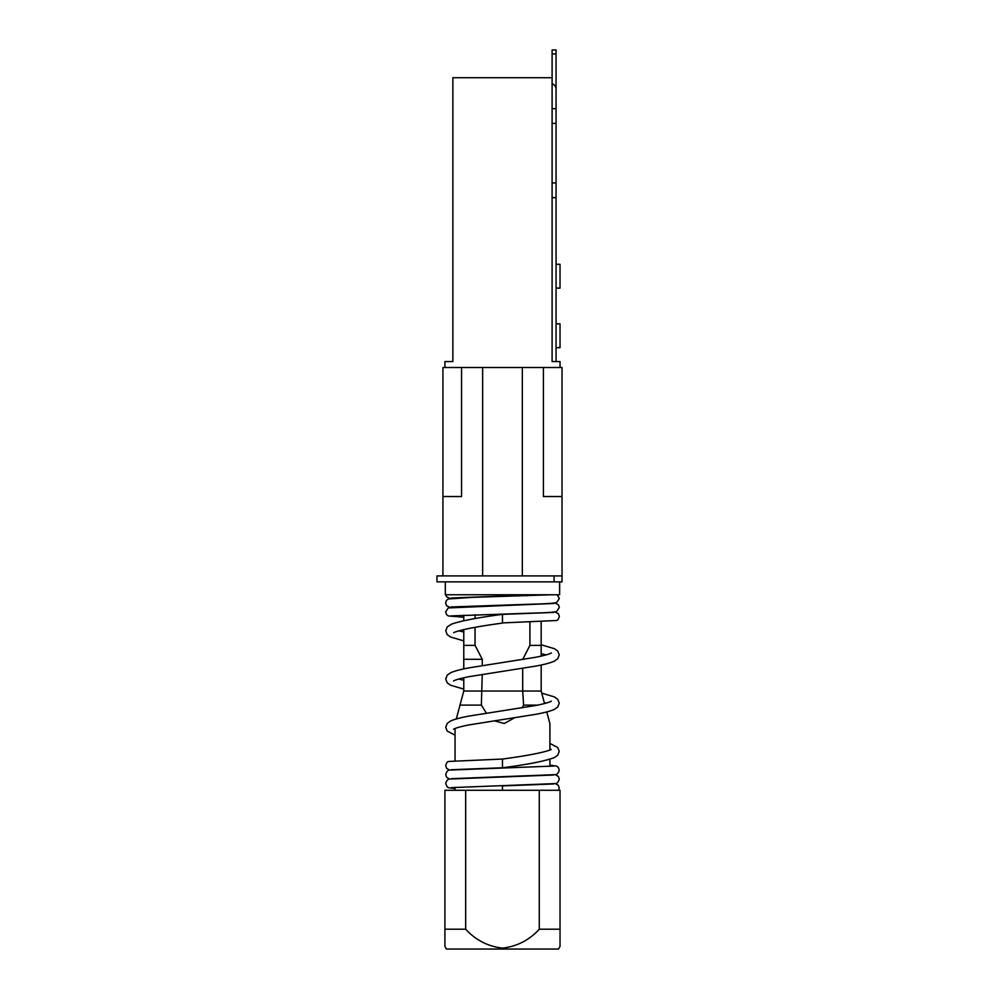 <?xml version="1.0" encoding="UTF-8"?>
<svg xmlns="http://www.w3.org/2000/svg" width="999" height="999" viewBox="0 0 999 999"><rect width="100%" height="100%" fill="white"/><g stroke="black" fill="none" stroke-linecap="round" stroke-linejoin="round"><path stroke-width="1.5" d="M556.068 323.851L560.039 323.851L560.039 347.664L556.068 347.664M556.068 264.31L560.039 264.31L560.039 288.124L556.068 288.124M453.708 632.717L454.657 632.205C462.712 629.333 478.658 626.298 502.472 623.089L502.472 614.36L553.708 612.437M551.248 749.425L550.299 749.924C542.245 752.809 526.298 755.843 502.472 759.053L502.472 767.781C527.435 764.572 544.73 761.176 554.37 757.579L557.704 755.232L559.24 751.36L557.717 747.489L549.912 743.456M502.472 790.271L502.472 785.901L553.508 783.965M445.317 581.868L445.317 594.767L559.64 594.767L559.64 581.868M444.917 367.507L444.917 361.563L452.859 361.563L452.859 77.735L552.097 77.735L552.097 361.563L560.039 361.563L560.039 367.507M456.293 718.968L460.002 705.107L481.356 705.107L486.438 713.199M455.044 728.508L455.044 760.651M455.044 787.299L455.044 790.271M546.778 711.925L549.912 723.626L549.912 750.099M549.912 759.252L549.912 766.383M522.04 707.866L523.601 705.107L537.849 705.107M494.018 720.779L504.358 723.488L514.56 717.781M556.068 53.921L552.097 53.921L552.097 49.95L556.068 49.95L556.068 99.575M552.097 108.666L556.068 108.666L556.068 89.311A5.957 5.957 0 0 0 552.097 83.691M556.068 108.666L556.068 123.389L552.097 123.389M552.097 182.929L556.068 182.929L556.068 123.389M556.068 182.929L556.068 197.652L552.097 197.652M556.068 361.563L556.068 197.652M552.097 53.921L552.097 77.735M556.068 49.95L552.097 49.95M444.917 790.271L444.917 946.39L446.453 949.05L444.917 946.39L444.917 929.207L465.684 929.207L465.684 790.271L444.917 790.271M539.273 929.207L560.039 929.207L560.039 946.39L558.503 949.05L560.039 946.39L560.039 790.271L539.273 790.271L539.273 929.207C529.22 940.184 516.933 946.478 502.41 948.113C487.912 946.415 475.661 940.109 465.684 929.207M539.273 790.271L465.684 790.271M460.002 705.107L463.773 691.033L463.773 677.747M463.773 668.905L463.773 629.52M463.773 620.666L463.773 615.159M475.049 627.347L475.049 645.379L482.255 659.278L482.255 665.634M482.255 674.375L481.356 705.107M523.601 705.107L522.689 691.033L463.773 691.033M541.183 665.009L541.183 691.033L522.689 691.033L522.689 668.281M522.689 659.527L529.907 645.379L529.907 622.127M475.049 614.747L475.049 618.581M541.183 691.033L544.542 703.571M541.183 621.728L541.183 656.156M541.183 645.379L529.907 645.379M524.263 659.278L522.689 659.278M475.049 645.379L463.773 645.379M482.255 659.278L463.773 659.278M527.285 595.779L526.835 594.767M461.563 367.507L442.932 367.507L442.932 496.528L461.563 496.528L461.563 367.507L543.394 367.507L543.394 496.528L562.025 496.528L562.025 581.868L554.083 581.868L554.083 575.911M442.932 496.528L442.932 575.911L436.975 575.911L436.975 581.868L554.083 581.868M562.025 496.528L562.025 367.507L543.394 367.507M442.932 575.911L562.025 575.911M482.629 367.507L482.629 575.911M522.327 367.507L522.327 575.911M502.472 594.767L502.472 596.053L451.236 598.001M558.503 949.05L446.453 949.05M451.223 606.955L529.82 604.233C544.605 603.933 553.558 603.346 556.68 602.509L559.34 598.501L557.192 594.767M450.037 607.454L446.516 605.631L445.616 602.984L446.516 600.337L448.264 598.975L472.052 597.365L551.498 594.767M451.223 615.908L529.82 613.186C544.605 612.874 553.558 612.3 556.68 611.45L559.34 607.454L558.429 604.807L554.92 602.984M463.773 617.257L448.264 615.933L446.516 614.572L445.616 611.937L448.264 607.929L553.708 603.483M502.472 622.914L556.406 620.516C557.654 620.429 558.641 619.055 559.34 616.408L558.429 613.761L554.92 611.937M555.282 783.553L558.316 785.326L559.24 788.036L558.628 790.271M553.508 775.012L449.9 779.033C447.989 778.92 446.59 780.431 445.716 783.553L447.09 786.762L448.713 787.761L455.044 788.561M555.282 774.6L558.316 776.373L559.24 779.083C558.366 782.205 556.967 783.703 555.044 783.603L451.448 787.624M553.508 766.058L449.9 770.079C447.989 769.979 446.59 771.478 445.716 774.6L446.64 777.309L449.675 779.083M549.912 765.122L556.705 766.121L558.316 767.419L559.24 770.129C558.366 773.251 556.967 774.762 555.044 774.65L451.448 778.671M502.472 759.053L448.713 761.45C447.427 761.538 446.428 762.949 445.716 765.659L446.64 768.356L449.675 770.129M455.044 735.139L447.24 731.106L445.716 727.247L447.24 723.376L450.549 721.028C454.57 719.205 461.014 717.507 469.892 715.933L536.351 705.406C551.56 702.26 551.76 700.786 551.248 701.198M453.708 729.17C453.196 729.582 453.396 728.109 468.606 724.962L535.052 714.435C543.943 712.861 550.387 711.163 554.408 709.34L557.717 706.992L559.24 703.121L557.717 699.263L554.408 696.915L541.745 693.131M546.166 703.121L544.28 702.609M463.773 689.123L450.549 685.227L447.24 682.879L445.716 679.008L447.24 675.149L450.549 672.802C454.57 670.978 461.014 669.28 469.892 667.707L536.351 657.167C551.56 654.033 551.76 652.559 551.248 652.971M453.708 680.943C453.196 681.355 453.396 679.882 468.606 676.735L535.052 666.208C543.943 664.635 550.387 662.936 554.408 661.113L557.717 658.766L559.24 654.894L557.717 651.036L554.408 648.688L541.183 644.78M546.166 654.894L541.183 653.633M463.773 640.896L450.549 637L447.24 634.64L445.716 630.781L447.227 626.935L451.511 624.138C461.513 620.741 478.496 617.482 502.472 614.36M458.791 679.008L463.773 680.282M458.791 630.781L463.773 632.042M502.472 767.781L451.461 769.717M445.679 594.767L446.615 596.79L450.037 598.501"/></g></svg>
